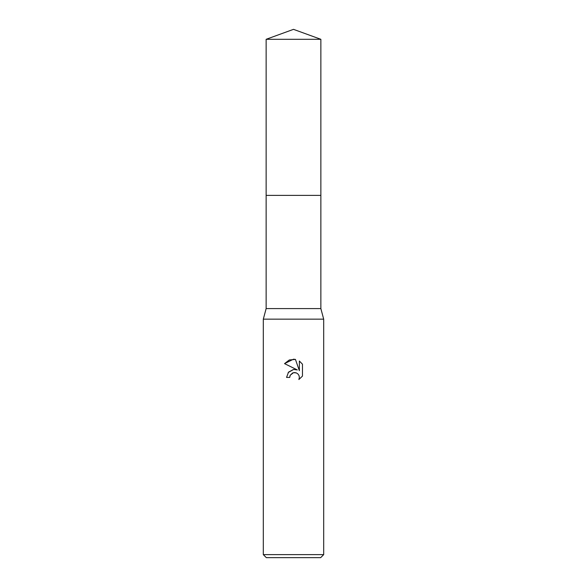 <?xml version="1.0" encoding="UTF-8"?>
<svg xmlns="http://www.w3.org/2000/svg" width="587" height="587" viewBox="0 0 587 587"><rect width="100%" height="100%" fill="white"/><g stroke="black" fill="none" stroke-linecap="round" stroke-linejoin="round"><path stroke-width="0.88" d="M266.138 39.307L320.862 39.307L293.5 29.35L266.138 39.307L266.138 195.39L320.862 195.39L320.862 308.593L323.686 319.159L323.686 554.634L263.314 554.634L266.329 557.65L320.671 557.65L323.686 554.634M320.862 39.307L320.862 195.39L266.138 195.39L266.138 308.593L320.862 308.593M266.138 308.593L263.314 319.159L323.686 319.159M289.729 377.412L286.559 377.412L288.525 372.121L293.5 369.472L297.345 369.942L284.534 363.624L293.5 359.2L295.444 359.413L299.363 370.683L299.363 361.027L302.474 364.175L302.474 376.084L298.864 379.54L299.37 377.382L299.003 375.533L297.961 373.97L296.398 372.928L293.5 372.672L290.235 375.225L289.729 377.412L290.051 375.643M290.235 375.225L292.708 372.921L294.549 372.554L296.398 372.928L297.961 373.97L299.003 375.533L299.37 377.382L298.864 379.54L302.474 376.084M297.345 369.942L294.931 369.421M293.676 369.45L288.21 372.496M302.474 364.175L299.363 361.027M295.444 359.413L289.347 359.948L284.534 363.624M263.314 319.159L263.314 554.634"/></g></svg>
